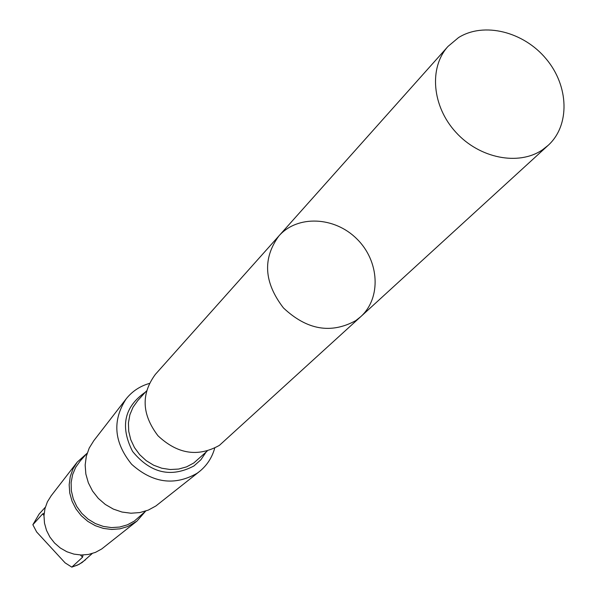 <?xml version="1.0" encoding="UTF-8"?>
<svg xmlns="http://www.w3.org/2000/svg" width="597" height="597" viewBox="0 0 597 597"><rect width="100%" height="100%" fill="white"/><g stroke="black" fill="none" stroke-linecap="round" stroke-linejoin="round"><path stroke-width="0.9" d="M360.707 316.708L219.405 445.362C198.01 457.324 177.533 454.123 157.989 435.773C141.795 414.482 140.914 394.02 155.354 374.386L278.926 235.905C262.426 258.523 263.934 282.53 283.448 307.933C306.873 329.947 330.969 334.178 355.745 320.634L360.707 316.708C381.535 297.948 379.408 260.852 356.812 238.867C334.551 216.532 297.44 214.853 278.926 235.905C262.426 258.523 263.934 282.53 283.448 307.933C306.873 329.947 330.969 334.178 355.745 320.634L360.707 316.708L548.136 145.37L542.397 149.869C518.562 166.1 479.466 158.392 455.862 132.265C432.027 106.326 428.765 67.618 447.996 46.432L458.541 37.581C483.883 21.679 523.621 31.604 546.173 58.924C568.993 86.028 570.217 125.37 548.136 145.37M44.163 513.241L42.603 513.942L32.857 524.741L36.656 531.979L65.125 562.874L71.812 567.128L82.535 557.247L82.953 555.322L82.498 555.023M214.696 448.168C212.092 457.541 207.069 465.279 199.637 471.376L197.107 473.264C174.511 486.107 152.69 483.115 131.646 464.287C113.9 442.362 112.087 420.542 126.206 398.818C132.213 391.311 139.885 386.199 149.228 383.483M199.159 471.757L155.899 505.965L148.287 510.107L139.87 512.562L130.989 513.219L122.019 512.047L113.34 509.092L105.318 504.458L98.289 498.361L92.55 491.04L88.349 482.809L85.849 474.025L85.162 465.056L86.311 456.272L89.229 448.041L93.789 440.705L125.833 399.303M145.758 511.054L134.37 521.054L127.37 524.845L119.631 527.054L111.482 527.591L103.274 526.405L95.378 523.562L88.132 519.174L81.856 513.427L76.834 506.584L73.282 498.935L71.349 490.831L71.118 482.622L72.595 474.66L75.7 467.302L80.304 460.847L87.177 453.175M145.511 511.271L136.952 521.099L127.765 526.532L119.922 528.838L111.661 529.464L103.326 528.397L95.259 525.666L87.804 521.382L81.282 515.726L75.968 508.928L72.08 501.286L69.774 493.122L69.162 484.779L70.245 476.6L72.976 468.936L77.237 462.093L86.961 453.414M136.556 521.412L101.744 548.942L95.468 552.374L88.543 554.434L81.259 555.016L73.916 554.106L66.819 551.725L60.275 547.979L54.551 543.024L49.894 537.061L46.499 530.345L44.499 523.159L43.984 515.808L44.969 508.592L47.402 501.823L51.185 495.764L76.931 462.496M92.222 553.538L82.102 562.516L77.379 565.165L72.222 566.926M207.181 451.101L193.734 463.026L186.577 466.861L178.637 469.063L170.264 469.526L161.817 468.235L153.668 465.227L146.183 460.638L139.691 454.668L134.474 447.578L130.765 439.676L128.721 431.325L128.43 422.885L129.892 414.721L133.049 407.199L137.743 400.632L146.384 391.028M206.062 452.13L200.853 459.802L193.935 465.958C170.914 478.033 150.466 473.19 132.594 451.444C119.945 426.601 124.206 406.841 145.37 392.162M33.036 524.412L39.141 514.039L45.335 507.211M42.603 513.942L43.999 515.457M80.453 554.994L82.535 557.247M278.926 235.905L447.996 46.432M85.468 559.814L79.132 564.344L71.819 567.128M32.857 524.741L39.141 514.039"/></g></svg>
